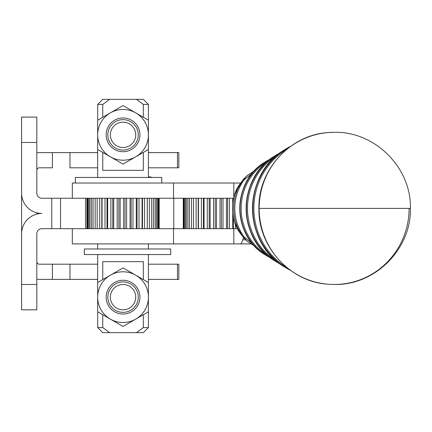<?xml version="1.0" encoding="UTF-8"?>
<svg xmlns="http://www.w3.org/2000/svg" width="432" height="432" viewBox="0 0 432 432"><rect width="100%" height="100%" fill="white"/><g stroke="black" fill="none" stroke-linecap="round" stroke-linejoin="round"><path stroke-width="0.65" d="M123.044 312.374A15.217 15.217 90 0 1 107.827 297.157A15.217 15.217 90 0 1 123.044 281.939A15.217 15.217 -90 0 0 109.868 304.765A15.217 15.217 -90 0 0 136.22 304.765A15.217 15.217 -90 0 0 123.044 281.939A15.217 15.217 90 0 1 136.22 304.765A15.217 15.217 90 0 1 109.868 304.765A15.217 15.217 90 0 1 123.044 281.939A15.217 15.217 -90 0 0 109.868 304.765A15.217 15.217 -90 0 0 136.22 304.765A15.217 15.217 -90 0 0 123.044 281.939A15.217 15.217 -90 0 0 107.827 297.157A15.217 15.217 -90 0 0 123.044 312.374A15.217 15.217 90 0 1 107.827 297.157A15.217 15.217 90 0 1 123.044 281.939A15.217 15.217 90 0 1 136.22 304.765A15.217 15.217 90 0 1 109.868 304.765A15.217 15.217 90 0 1 123.044 281.939A15.217 15.217 -90 0 0 107.827 297.157A15.217 15.217 -90 0 0 123.044 312.374A15.217 15.217 90 0 1 107.827 297.157A15.217 15.217 90 0 1 123.044 281.939A15.217 15.217 -90 0 0 107.827 297.157A15.217 15.217 -90 0 0 123.044 312.374A15.217 15.217 90 0 1 107.827 297.157A15.217 15.217 90 0 1 123.044 281.939A15.217 15.217 -90 0 0 107.827 297.157A15.217 15.217 -90 0 0 123.044 312.374M123.044 150.061A15.217 15.217 90 0 1 107.827 134.843A15.217 15.217 90 0 1 123.044 119.626A15.217 15.217 -90 0 0 107.827 134.843A15.217 15.217 -90 0 0 123.044 150.061A15.217 15.217 -90 0 0 136.22 127.235A15.217 15.217 -90 0 0 109.868 127.235A15.217 15.217 -90 0 0 123.044 150.061A15.217 15.217 90 0 1 109.868 127.235A15.217 15.217 90 0 1 136.22 127.235A15.217 15.217 90 0 1 123.044 150.061A15.217 15.217 -90 0 0 136.22 127.235A15.217 15.217 -90 0 0 109.868 127.235A15.217 15.217 -90 0 0 123.044 150.061A15.217 15.217 90 0 1 107.827 134.843A15.217 15.217 90 0 1 123.044 119.626A15.217 15.217 -90 0 0 107.827 134.843A15.217 15.217 -90 0 0 123.044 150.061A15.217 15.217 90 0 1 109.868 127.235A15.217 15.217 90 0 1 136.22 127.235A15.217 15.217 90 0 1 123.044 150.061A15.217 15.217 90 0 1 107.827 134.843A15.217 15.217 90 0 1 123.044 119.626A15.217 15.217 -90 0 0 107.827 134.843A15.217 15.217 -90 0 0 123.044 150.061A15.217 15.217 90 0 1 107.827 134.843A15.217 15.217 90 0 1 123.044 119.626A15.217 15.217 -90 0 0 107.827 134.843A15.217 15.217 -90 0 0 123.044 150.061M123.044 147.523A12.679 12.679 -90 0 0 134.028 128.504A12.679 12.679 -90 0 0 112.061 128.504A12.679 12.679 -90 0 0 123.044 147.523A12.679 12.679 90 0 1 112.061 128.504A12.679 12.679 90 0 1 134.028 128.504A12.679 12.679 90 0 1 123.044 147.523M123.044 284.477A12.679 12.679 -90 0 0 112.061 303.496A12.679 12.679 -90 0 0 134.028 303.496A12.679 12.679 -90 0 0 123.044 284.477A12.679 12.679 90 0 1 134.028 303.496A12.679 12.679 90 0 1 112.061 303.496A12.679 12.679 90 0 1 123.044 284.477M178.837 152.599L178.837 167.816L178.837 152.599L148.403 152.599L177.482 152.599L177.482 167.816L177.482 152.599L178.837 152.599M36.817 212.819L36.817 214.11L36.817 212.819M39.355 279.401A17.755 17.755 0 0 1 36.817 279.223A17.755 17.755 0 0 0 39.355 279.401L52.396 279.401L52.396 264.184L39.355 264.184A2.538 2.538 0 0 1 36.817 261.652A2.538 2.538 0 0 0 39.355 264.184L97.681 264.184L69.968 264.184L69.968 279.401L97.681 279.401L69.968 279.401L69.968 264.184L52.396 264.184L52.396 279.401L69.968 279.401L39.355 279.401M21.6 177.957L21.6 248.967L21.6 177.957M21.6 142.452L21.6 193.174A20.288 20.288 0 0 0 41.888 213.462A20.288 20.288 0 0 0 21.6 233.755L21.6 284.472L36.817 284.472L36.817 233.755A5.071 5.071 0 0 1 41.888 228.679L51.764 228.679L51.764 198.245L60.55 198.245L60.55 228.679L85.547 228.679L85.547 198.245L60.55 198.245L85.547 198.245L85.547 228.679L86.6 228.679L60.55 228.679L60.55 198.245L41.888 198.245L51.764 198.245L51.764 228.679L60.55 228.679L41.888 228.679A5.071 5.071 0 0 0 36.817 233.755L36.817 284.472L21.6 284.472L21.6 309.836L36.817 309.836L21.6 309.836L21.6 233.755A20.288 20.288 0 0 1 41.888 213.462A20.288 20.288 0 0 1 21.6 193.174L21.6 142.452L36.817 142.452L36.817 117.094L21.6 117.094L36.817 117.094L36.817 193.174A5.071 5.071 0 0 0 41.888 198.245A5.071 5.071 0 0 1 36.817 193.174L36.817 142.452L21.6 142.452L21.6 117.094L21.6 152.599M36.817 152.777A17.755 17.755 0 0 1 39.355 152.599A17.755 17.755 0 0 0 36.817 152.777M39.355 167.816A2.538 2.538 0 0 0 36.817 170.348A2.538 2.538 0 0 1 39.355 167.816L52.396 167.816L52.396 152.599L39.355 152.599L52.396 152.599L52.396 167.816L39.355 167.816M178.837 264.184L178.837 279.401L178.837 264.184L177.482 264.184L178.837 264.184M148.403 264.184L177.482 264.184L148.403 264.184M148.403 167.816L178.837 167.816L148.403 167.816M177.482 279.401L177.482 264.184L177.482 279.401L178.837 279.401L148.403 279.401L177.482 279.401M69.968 167.816L97.681 167.816L69.968 167.816L69.968 152.599L69.968 167.816M97.681 152.599L52.396 152.599L97.681 152.599M109.625 99.338L102.757 104.409L102.757 117.266L102.757 104.409L109.625 99.338C100.586 99.338 100.586 99.338 109.625 99.338L136.463 99.338C145.503 99.338 145.503 99.338 136.463 99.338L143.332 104.409L148.403 104.409L143.332 104.409L143.332 117.277L143.332 104.409L136.463 99.338L102.757 99.338L97.681 104.409L102.757 104.409L97.681 104.409L97.681 134.735M102.757 170.348L143.332 170.348L102.757 170.348L102.757 152.41L102.757 170.348M143.332 261.652L102.757 261.652L143.332 261.652L143.332 279.59L143.332 261.652M136.463 332.662L109.625 332.662C100.586 332.662 100.586 332.662 109.625 332.662L136.463 332.662C145.503 332.662 145.503 332.662 136.463 332.662L143.332 327.591L143.332 314.734L143.332 327.591L136.463 332.662L143.332 332.662L148.403 327.591L143.332 327.591L148.403 327.591L148.403 297.124A25.364 25.364 90 0 1 148.403 297.167L148.397 311.812L148.403 297.167A25.364 25.364 90 0 1 135.713 319.124A25.364 25.364 90 0 1 135.691 319.14A25.364 25.364 -90 0 0 135.713 319.124L123.028 326.441L135.713 319.124A25.364 25.364 90 0 1 97.681 297.146L97.675 311.785L123.028 326.441L148.397 311.812L148.414 282.528L135.734 275.2A25.364 25.364 90 0 1 135.761 275.211A25.364 25.364 -90 0 0 135.734 275.2L123.061 267.872L148.414 282.528L123.061 267.872L110.376 275.184L97.691 282.501L97.681 297.146A25.364 25.364 90 0 1 135.734 275.2A25.364 25.364 90 0 1 148.403 297.167A25.364 25.364 -90 0 0 148.403 297.13A25.364 25.364 90 0 1 148.403 297.167L148.397 311.812L135.713 319.124A25.364 25.364 -90 0 0 135.74 319.113A25.364 25.364 90 0 1 135.713 319.124L123.028 326.441L97.675 311.785L97.681 297.146L97.691 282.501L110.376 275.184L123.061 267.872L135.734 275.2A25.364 25.364 -90 0 0 135.713 275.184A25.364 25.364 90 0 1 135.734 275.2L148.414 282.528L148.403 297.167A25.364 25.364 -90 0 0 110.376 275.184A25.364 25.364 -90 0 0 110.354 319.113A25.364 25.364 -90 0 0 148.403 297.167A25.364 25.364 90 0 1 148.403 297.211A25.364 25.364 -90 0 0 148.403 297.167L148.403 297.167A25.364 25.364 -90 0 0 148.403 297.13A25.364 25.364 90 0 1 148.403 297.167L148.414 282.528L148.403 297.167A25.364 25.364 90 0 1 148.403 297.184A25.364 25.364 -90 0 0 148.403 297.167A25.364 25.364 90 0 1 148.403 297.205A25.364 25.364 -90 0 0 148.403 297.124M97.681 311.791L97.681 327.591L102.757 332.662L109.625 332.662L102.757 327.591L97.681 327.591L102.757 327.591L102.757 314.723L102.757 327.591L109.625 332.662M148.403 120.209L148.403 134.887A25.364 25.364 -90 0 0 148.403 134.816A25.364 25.364 90 0 1 148.403 134.854A25.364 25.364 -90 0 0 135.734 112.887A25.364 25.364 90 0 1 135.761 112.903A25.364 25.364 -90 0 0 135.734 112.887A25.364 25.364 -90 0 0 97.681 134.833A25.364 25.364 -90 0 0 135.713 156.816A25.364 25.364 -90 0 0 135.713 156.816A25.364 25.364 -90 0 0 148.403 134.854A25.364 25.364 90 0 1 148.403 134.897A25.364 25.364 -90 0 0 148.403 134.854L148.403 120.209L148.397 149.499L123.028 164.128L97.675 149.472L97.691 120.188L123.061 105.559L148.414 120.215L123.061 105.559L97.691 120.188L97.681 134.833A25.364 25.364 90 0 1 135.734 112.887A25.364 25.364 90 0 1 135.713 156.816A25.364 25.364 90 0 1 97.681 134.833L97.675 149.472L123.028 164.128L148.397 149.499L135.713 156.816A25.364 25.364 90 0 1 135.691 156.827A25.364 25.364 -90 0 0 135.74 156.8A25.364 25.364 90 0 1 135.713 156.816L148.397 149.499L148.414 120.215L135.734 112.887A25.364 25.364 -90 0 0 135.713 112.871A25.364 25.364 90 0 1 135.734 112.887L148.414 120.215L148.403 134.854L148.403 104.409L143.332 99.338L136.463 99.338M143.332 152.42L143.332 170.348L143.332 152.42M102.757 279.58L102.757 261.652L102.757 279.58M106.159 134.838A16.886 16.886 90 0 1 131.495 120.226A16.886 16.886 90 0 1 131.479 149.472A16.886 16.886 90 0 1 106.159 134.838A16.886 16.886 -90 0 0 123.044 151.729A16.886 16.886 -90 0 0 139.93 134.849A16.886 16.886 -90 0 0 123.05 117.958A16.886 16.886 -90 0 0 106.159 134.838M148.403 134.854L148.403 134.854A25.364 25.364 -90 0 0 148.403 134.816A25.364 25.364 90 0 1 148.403 134.854L148.414 120.215L148.403 134.854A25.364 25.364 90 0 1 148.403 134.892L148.403 134.854A25.364 25.364 -90 0 0 148.403 134.816A25.364 25.364 90 0 1 148.403 134.854M106.159 297.146A16.886 16.886 90 0 1 131.495 282.533A16.886 16.886 90 0 1 131.479 311.785A16.886 16.886 90 0 1 106.159 297.146A16.886 16.886 -90 0 0 123.039 314.042A16.886 16.886 -90 0 0 139.93 297.157A16.886 16.886 -90 0 0 123.044 280.271A16.886 16.886 -90 0 0 106.159 297.146M148.403 282.523L148.403 254.551M86.902 198.245L86.902 228.679L86.918 198.245M72.511 183.033L233.815 183.033L233.815 197.262L233.815 183.033L173.529 183.033L173.529 198.245L85.547 198.245L173.529 198.245L173.529 183.033L72.322 183.033L72.322 198.245M36.817 309.836L36.817 284.472L36.817 309.836M173.529 198.245L233.582 198.245L173.529 198.245M240.23 183.033A30.434 5.157 90 0 1 240.511 183.076A30.434 5.157 -90 0 0 240.23 183.033L233.815 183.033L240.23 183.033M251.122 243.896L233.815 243.896L233.815 228.679L86.6 228.679L173.529 228.679L173.529 243.896L173.529 228.679L237.389 228.679L233.815 228.679L233.815 243.896L173.529 243.896L240.23 243.896A30.434 5.157 -90 0 0 242.806 239.819A30.434 5.157 90 0 1 240.23 243.896M72.322 228.679L72.322 243.896L173.529 243.896L72.511 243.896M245.511 239.819L242.806 239.819L245.511 239.819M243.459 237.605L242.806 239.819L243.459 237.605M157.588 198.245L157.588 228.679L157.588 198.245M151.659 228.679L151.659 198.245L151.659 228.679M149.386 198.245L149.386 228.679L149.386 198.245M147.258 228.679L147.258 198.245L147.258 228.679M144.542 198.245L144.542 228.679L144.542 198.245M142.074 228.679L142.074 198.245L142.074 228.679M139.012 198.245L139.012 228.679L139.012 198.245M136.285 228.679L136.285 198.245L136.285 228.679M132.964 198.245L132.964 228.679L132.964 198.245M130.064 228.679L130.064 198.245L130.064 228.679M126.603 198.245L126.603 228.679L126.603 198.245M123.622 228.679L123.622 198.245L123.622 228.679M120.123 198.245L120.123 228.679L120.123 198.245M117.164 228.679L117.164 198.245L117.164 228.679M113.735 198.245L113.735 228.679L113.735 198.245M110.889 228.679L110.889 198.245L110.889 228.679M107.649 198.245L107.649 228.679L107.649 198.245M105.008 228.679L105.008 198.245L105.008 228.679M102.06 198.245L102.06 228.679L102.06 198.245M99.706 228.679L99.706 198.245L99.706 228.679M97.146 198.245L97.146 228.679L97.146 198.245M95.153 228.679L95.153 198.245L95.153 228.679M93.058 198.245L93.058 228.679L93.058 198.245M91.498 228.679L91.498 198.245L91.498 228.679M89.937 198.245L89.937 228.679L89.937 198.245M88.857 228.679L88.857 198.245L88.857 228.679M87.885 198.245L87.885 228.679L87.885 198.245M87.313 228.679L87.313 198.245L87.313 228.679M86.956 198.245L86.956 228.679L86.956 198.245M159.16 198.245L159.16 228.679L159.16 198.245M156.4 198.245L156.4 228.679L156.4 198.245M155.137 198.245L155.137 228.679L155.137 198.245M158.927 198.245L158.927 228.679L158.927 198.245M101.801 228.679L101.801 198.245L101.801 228.679M107.023 228.679L107.023 198.245L107.023 228.679M112.757 228.679L112.757 198.245L112.757 228.679M118.822 228.679L118.822 198.245L118.822 228.679M125.026 228.679L125.026 198.245L125.026 228.679M131.166 228.679L131.166 198.245L131.166 228.679M137.047 228.679L137.047 198.245L137.047 228.679M142.474 228.679L142.474 198.245L142.474 228.679M147.274 228.679L147.274 198.245L147.274 228.679M153.382 198.245L153.382 228.679L153.382 198.245M158.35 198.245L158.35 228.679L158.35 198.245M235.413 224.662L235.413 228.679L235.413 224.662M232.686 228.679L232.686 212.846L232.686 228.679M232.686 203.942L232.686 198.245L232.686 203.942M229.37 198.245L229.37 228.679L229.37 198.245M226.476 228.679L226.476 198.245L226.476 228.679M223.009 198.245L223.009 228.679L223.009 198.245M220.034 228.679L220.034 198.245L220.034 228.679M216.529 198.245L216.529 228.679L216.529 198.245M213.57 228.679L213.57 198.245L213.57 228.679M210.141 198.245L210.141 228.679L210.141 198.245M207.295 228.679L207.295 198.245L207.295 228.679M204.055 198.245L204.055 228.679L204.055 198.245M201.409 228.679L201.409 198.245L201.409 228.679M198.455 198.245L198.455 228.679L198.455 198.245M196.101 228.679L196.101 198.245L196.101 228.679M193.536 198.245L193.536 228.679L193.536 198.245M191.543 228.679L191.543 198.245L191.543 228.679M189.443 198.245L189.443 228.679L189.443 198.245M187.877 228.679L187.877 198.245L187.877 228.679M186.311 198.245L186.311 228.679L186.311 198.245M185.225 228.679L185.225 198.245L185.225 228.679M184.248 198.245L184.248 228.679L184.248 198.245M183.67 228.679L183.67 198.245L183.67 228.679M183.308 198.245L183.308 228.679L183.308 198.245M183.265 228.679L183.265 198.245L183.265 228.679M198.191 228.679L198.191 198.245L198.191 228.679M203.418 228.679L203.418 198.245L203.418 228.679M209.158 228.679L209.158 198.245L209.158 228.679M215.228 228.679L215.228 198.245L215.228 228.679M221.432 228.679L221.432 198.245L221.432 228.679M227.572 228.679L227.572 198.245L227.572 228.679M233.447 228.679L233.447 217.89L233.447 228.679M233.447 198.898L233.447 198.245L233.447 198.898M148.403 176.942C151.092 176.942 151.092 176.942 148.403 176.942L150.433 176.942L152.118 177.449M88.457 177.449L161.746 177.449L161.746 183.033L161.746 177.449L75.362 177.449L75.362 183.033M157.626 254.551L84.343 254.551L84.343 248.967L84.343 254.551L170.721 254.551L170.721 248.967L84.343 248.967L157.626 248.967M334.314 284.477L328.385 284.245A76.075 74.974 90 0 1 259.151 208.391A76.075 74.974 -90 0 1 327.65 132.602C289.818 135.076 258.082 170.165 258.903 208.321C258.007 246.532 289.764 281.707 327.65 284.186A76.075 74.974 -90 0 1 259.151 208.391A76.075 74.974 90 0 1 328.374 132.543L334.314 132.311A76.086 75.168 90 0 0 259.151 208.391L410.4 208.391L259.151 208.391A76.086 75.168 -90 0 1 334.314 132.311C374.976 131.263 411.448 167.74 410.4 208.391C411.448 249.043 374.976 285.525 334.314 284.477A76.086 74.785 90 0 0 409.104 208.391M287.042 149.078A69.082 68.089 90 0 0 287.042 267.71A69.082 68.089 -90 0 1 287.042 149.078M290.644 146.329L285.088 149.467A69.304 68.305 90 0 0 285.088 267.316A69.304 68.305 -90 0 1 285.088 149.467A69.304 68.305 -90 0 1 290.633 146.335M290.633 270.448A69.304 68.305 -90 0 1 285.088 267.316L284.715 267.084C242.212 242.86 242.212 173.929 284.715 149.704A69.034 68.035 90 0 0 284.715 267.084A69.034 68.035 -90 0 1 284.715 149.704L285.088 149.467M276.815 155.493A61.911 61.015 90 0 0 276.815 261.29A61.911 61.015 -90 0 1 276.815 155.493M280.049 152.912L275.378 155.569A62.132 61.231 90 0 0 275.378 261.22A62.132 61.231 -90 0 1 275.378 155.569A62.132 61.231 -90 0 1 280.039 152.917M275.378 261.22L280.049 263.876A62.132 61.231 -90 0 1 275.378 261.22L275.006 260.982C236.909 239.269 236.909 177.52 275.006 155.801A61.857 60.961 90 0 0 275.006 260.982A61.857 60.961 -90 0 1 275.006 155.801L275.378 155.569M267.516 161.347A54.734 53.946 90 0 0 267.516 255.442A54.734 53.946 -90 0 1 267.516 161.347M270.34 159.046L265.669 161.671A54.956 54.162 90 0 0 265.669 255.118A54.956 54.162 -90 0 1 265.669 161.671A54.956 54.162 -90 0 1 270.329 159.052M270.329 257.731A54.956 54.162 -90 0 1 265.669 255.118L265.297 254.885C231.606 235.678 231.606 181.111 265.297 161.903A54.68 53.892 90 0 0 265.297 254.885A54.68 53.892 -90 0 1 265.297 161.903L265.669 161.671M235.953 225.866L234.868 223.106A10.147 0.545 161.8 0 1 234.83 223.079A10.147 0.545 -18.2 0 0 234.868 223.106A46.483 45.814 -90 0 1 234.868 193.676L235.953 190.917M234.83 193.709A10.147 0.545 18.2 0 1 234.868 193.676A10.147 0.545 -161.8 0 0 234.83 193.709L235.904 191.014L234.868 193.676L243.13 179.653A20.288 15.763 -139.9 0 1 243.832 178.74A20.288 15.763 40.1 0 0 243.13 179.653L234.868 193.676A46.483 45.814 90 0 0 234.868 223.106L235.904 225.774L234.83 223.079C231.698 213.289 231.698 203.499 234.83 193.709M252.763 243.994L244.204 237.001A20.288 2.068 143.4 0 1 243.13 237.136A20.288 15.763 139.9 0 0 243.832 238.048A20.288 15.763 -40.1 0 1 243.13 237.136L234.868 223.106L243.13 237.136A47.779 47.088 -90 0 1 243.13 179.653A20.288 2.068 36.6 0 1 244.204 179.788L252.715 172.827M252.763 172.789L244.204 179.788A20.288 13.376 -125.4 0 1 247.606 175.262A20.288 13.376 54.6 0 0 244.204 179.788A47.558 46.872 90 0 0 244.204 237.001A20.288 13.376 125.4 0 0 247.606 241.526A20.288 13.376 -54.6 0 1 244.204 237.001L252.715 243.961M247.671 241.569A20.288 13.376 -54.6 0 1 247.606 241.526L243.832 238.048C236.083 227.745 239.171 231.52 235.904 225.774M254.448 170.872L247.606 175.262A20.288 13.376 -125.4 0 1 247.671 175.214M244.204 179.788A20.288 2.068 -143.4 0 0 243.13 179.653A47.779 47.088 90 0 0 243.13 237.136A20.288 2.068 -36.6 0 0 244.204 237.001A47.558 46.872 -90 0 1 244.204 179.788M123.044 280.271A16.886 16.886 -90 0 0 106.159 297.157A16.886 16.886 -90 0 0 123.044 314.042A16.886 16.886 90 0 1 106.159 297.157A16.886 16.886 90 0 1 123.044 280.271M123.044 117.958A16.886 16.886 -90 0 0 106.159 134.843A16.886 16.886 -90 0 0 123.044 151.729A16.886 16.886 90 0 1 106.159 134.843A16.886 16.886 90 0 1 123.044 117.958M148.403 177.449L148.403 134.811M97.681 149.477L97.681 177.449M97.681 254.551L97.681 297.049M97.681 243.896L97.681 248.967M148.403 248.967L148.403 243.896M173.767 198.245L173.767 228.679M159.181 228.679L159.181 198.245M285.088 267.316L290.644 270.459M265.669 255.118L270.34 257.742M254.448 245.916L247.606 241.526M235.904 191.014C236.374 189.167 239.015 185.074 243.832 178.74L247.606 175.262"/></g></svg>
